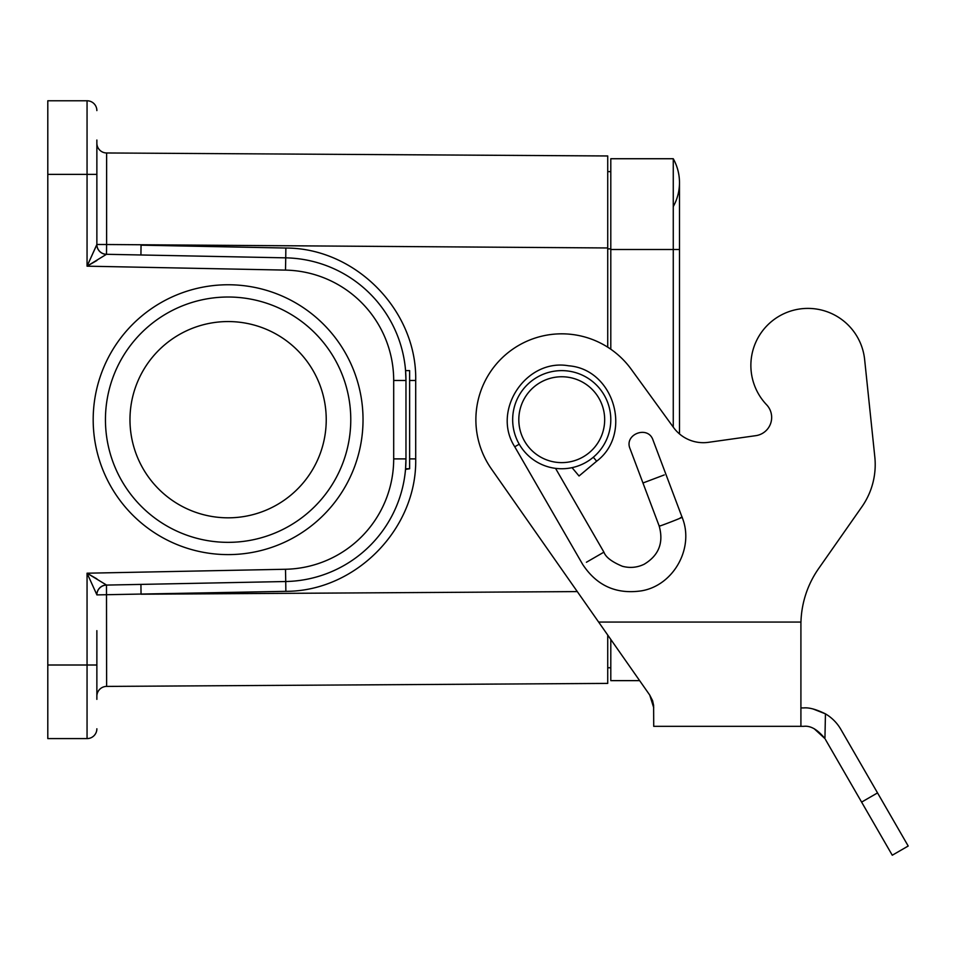 <?xml version="1.0" encoding="UTF-8"?>
<svg xmlns="http://www.w3.org/2000/svg" width="956" height="956" viewBox="0 0 956 956"><rect width="100%" height="100%" fill="white"/><g stroke="black" fill="none" stroke-linecap="round" stroke-linejoin="round"><path stroke-width="1.43" d="M607.729 247.963L106.606 244.521L106.486 254.296A9.811 9.811 0 0 1 96.867 244.485L106.606 244.521L106.618 152.972L607.729 155.971L607.729 347.183M96.867 140.03L96.867 244.617L87.056 266.174L106.486 254.296L285.736 257.845A122.655 122.655 0 0 1 405.965 380.476L405.559 370.629L409.634 370.629L409.634 468.751L405.559 468.751L405.965 458.892L405.786 465.476M140.926 254.977L141.046 245.166L285.856 248.034L285.736 257.845A122.655 122.655 0 0 1 405.965 380.476L405.965 458.892A122.655 122.655 0 0 1 285.736 581.523L106.486 585.084L106.618 686.408A9.811 9.811 0 0 0 96.867 696.219M607.729 635.071L607.729 683.397L106.618 686.408M96.867 630.661L96.867 699.35M96.867 728.783A9.811 9.811 0 0 1 87.056 738.594L47.8 738.594L47.8 665.006L87.056 665.006L87.056 573.206L106.486 585.012A9.811 9.751 -0 0 0 96.867 594.763L87.056 573.206L96.867 594.763M610.8 667.766L607.729 667.766M93.186 419.684A134.927 134.927 0 0 1 295.571 302.837A134.927 134.927 0 0 1 295.571 536.531A134.927 134.927 0 0 1 93.186 419.684M96.867 578.87L87.056 573.206L285.497 569.262A110.394 110.394 0 0 0 393.693 458.892L393.693 380.476A110.394 110.394 0 0 0 285.497 270.106L87.056 266.174L87.056 174.374L47.8 174.374L47.8 665.006M47.8 174.374L47.8 100.774L87.056 100.774A9.811 9.811 0 0 1 96.867 110.597M326.235 419.684A98.121 98.121 0 0 1 179.047 504.672A98.121 98.121 0 0 1 179.047 334.708A98.121 98.121 0 0 1 326.235 419.684M105.447 419.684A122.655 122.655 0 0 0 289.441 525.908A122.655 122.655 0 0 0 289.441 313.46A122.655 122.655 0 0 0 105.447 419.684M106.486 254.296A9.811 9.811 0 0 1 96.867 244.485L87.056 266.174L96.867 260.51M607.729 171.614L610.8 171.614M285.856 248.034C355.728 248.01 417.115 310.628 415.705 380.476L415.705 458.892C417.115 528.74 355.728 591.37 285.856 591.334L96.867 594.895A9.811 9.811 0 0 1 106.486 585.084L106.486 585.012M106.618 152.972A9.811 9.811 0 0 1 96.867 143.149A9.811 9.811 0 0 0 106.618 152.972M106.486 254.368A9.811 9.751 0 0 1 96.867 244.617M405.965 469.336L409.634 468.751L405.559 468.751M518.809 419.684A42.924 42.924 0 0 0 583.196 456.872A42.924 42.924 0 0 0 583.196 382.508A42.924 42.924 0 0 0 518.809 419.684M512.667 419.684A49.067 49.067 0 0 0 586.267 462.178A49.067 49.067 0 0 0 586.267 377.202A49.067 49.067 0 0 0 512.667 419.684M610.8 639.445L610.8 680.636L639.636 680.636M610.8 249.504L673.263 249.504L673.263 158.732L610.8 158.732L610.8 349.227M679.489 433.928L679.489 249.504L673.263 249.504L673.263 427.117M673.263 158.732A49.067 49.067 0 0 1 673.263 206.568A49.067 49.067 0 0 0 673.263 158.732A49.067 49.067 0 0 1 679.489 182.656L679.489 249.504M861.906 506.776L818.659 568.533A98.121 98.121 0 0 0 800.961 622.069A98.121 98.121 0 0 1 818.659 568.533L861.906 506.776A73.6 73.6 0 0 0 874.812 456.908L864.63 359.504A57.037 57.037 0 0 0 784.004 313.652A57.037 57.037 0 0 0 766.593 404.758A18.403 18.403 0 0 1 755.838 435.661L708.444 442.329A36.794 36.794 0 0 1 673.55 427.523L631.199 369.219A85.861 85.861 0 0 0 511.878 349.788A85.861 85.861 0 0 0 491.408 468.93L598.635 622.069L800.913 622.069L800.913 726.333L803.685 726.333C810.557 725.473 817.631 729.571 824.932 738.594L814.118 728.663M874.812 456.908L864.63 359.504M680.373 517.734C690.806 514.34 654.012 528.656 659.76 525.788L659.21 526.111L630.076 448.782C623.718 434.191 648.18 424.978 653.032 440.13L682.094 517.256C694.642 547.561 673.861 585.299 641.679 590.808C616.429 594.572 596.759 585.777 582.682 564.41L514.758 446.775C491.324 410.518 526.087 358.213 568.593 365.79C614.027 369.124 633.039 433.809 596.652 461.21L579.037 475.992L572.035 467.651M653.725 707.727L649.733 695.06L652.59 700.664L653.617 705.42L653.725 726.333L800.913 726.333M800.913 707.93L803.685 707.93C808.991 707.38 816.245 709.352 825.446 713.857L813.102 708.982M877.536 792.906L908.2 846.024L892.271 855.226L861.607 802.108L877.536 792.906L840.862 729.392A42.924 42.924 0 0 0 825.446 713.857L824.932 738.594M861.607 802.108L825.446 739.49M649.733 695.06L598.635 622.069M652.59 700.664L653.617 705.42M140.926 584.403L141.046 594.214L577.293 591.597M393.693 458.892L405.965 458.892A122.655 122.655 0 0 1 285.736 581.523L285.497 569.262M610.8 248.883L607.729 248.883M87.056 738.594L87.056 665.006L96.867 665.006M96.867 174.374L87.056 174.374L87.056 100.774M285.736 257.845L285.497 270.106M405.965 380.476L393.693 380.476M415.705 380.476L409.634 380.476M415.705 458.892L409.634 458.892M285.856 591.334L285.736 581.523M659.21 526.111C663.811 542.757 658.792 555.484 644.141 564.255C637.174 567.601 629.908 568.27 622.356 566.263C611.852 561.877 605.71 557.181 603.917 552.15L586.41 562.259M664.253 474.941L643.543 482.768M519.228 444.193L514.758 446.775M593.317 457.243L596.652 461.21M603.917 552.15L555.544 468.356"/></g></svg>
